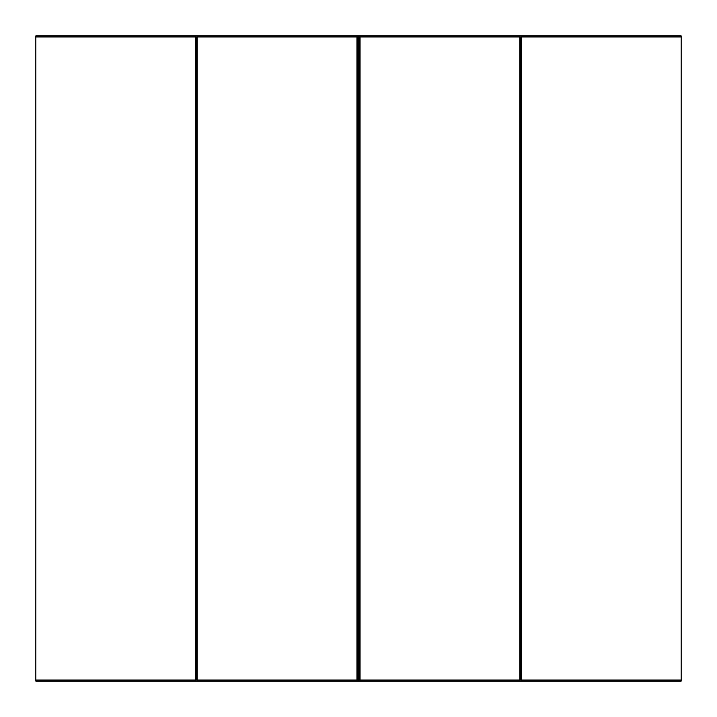 <?xml version="1.0" encoding="UTF-8"?>
<svg xmlns="http://www.w3.org/2000/svg" width="717" height="717" viewBox="0 0 717 717"><rect width="100%" height="100%" fill="white"/><g stroke="black" fill="none" stroke-linecap="round" stroke-linejoin="round"><path stroke-width="1.08" d="M520.596 663.709L519.825 663.709M520.596 53.291L519.825 53.291M196.404 663.709L197.175 663.709M196.404 53.291L197.175 53.291M681.15 680.057L681.15 36.943L521.367 36.943L521.367 680.057L681.15 680.057L681.15 681.15L35.85 681.15L35.85 35.85L358.5 35.85L358.5 681.15M681.15 36.943L681.15 35.85L358.5 35.85M360.042 680.057L519.825 680.057L519.825 36.943L359.271 36.943L359.271 680.057L360.042 680.057L360.042 36.943M521.367 680.057L520.596 680.057L520.596 36.943L521.367 36.943M356.958 680.057L357.729 680.057L357.729 36.943L356.958 36.943L356.958 680.057L197.175 680.057L197.175 36.943L356.958 36.943M195.633 680.057L196.404 680.057L196.404 36.943L195.633 36.943L195.633 680.057L35.85 680.057M35.85 36.943L195.633 36.943"/></g></svg>
